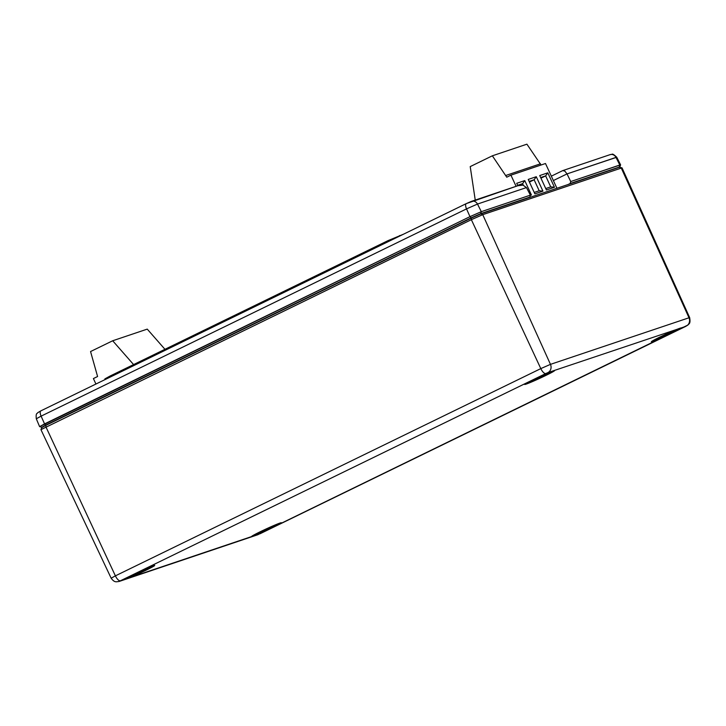<?xml version="1.0" encoding="UTF-8"?>
<svg xmlns="http://www.w3.org/2000/svg" width="726" height="726" viewBox="0 0 726 726"><rect width="100%" height="100%" fill="white"/><g stroke="black" fill="none" stroke-linecap="round" stroke-linejoin="round"><path stroke-width="1.09" d="M133.593 364.579L112.693 340.766L90.559 351.547L97.583 376.522L93.4 378.564L95.932 384.036M164.956 349.306L147.251 329.123L112.693 340.766M475.24 200.077L470.221 166.599L492.355 155.809L526.913 144.175L541.061 165.011M492.355 155.809L506.757 177.189L510.932 175.157L545.489 163.513L556.933 188.279M510.932 175.157L516.095 186.319M517.82 185.738L516.703 183.315L524.762 180.593L531.432 195.022L530.307 195.403M534.88 193.86L528.219 179.431L536.278 176.717L542.948 191.138L534.88 193.86M546.406 189.976L539.736 175.556L547.803 172.833L554.464 187.263L546.406 189.976M540.498 163.795L505.94 175.429M523.337 185.221L522.602 183.642L517.629 185.321M524.762 180.593L522.602 183.642L519.281 185.266M531.432 195.022L530.261 194.904M534.227 192.426L539.2 190.756L534.127 179.767L529.145 181.436M545.743 188.551L550.716 186.872L545.643 175.883L540.661 177.561M536.278 176.717L534.127 179.767L529.426 182.054M547.803 172.833L545.643 175.883L540.943 178.169M542.948 191.138L539.2 190.756M554.464 187.263L550.716 186.872M526.459 187.571L522.992 185.13L517.928 185.738L522.992 185.13L526.459 187.571L530.388 195.14L481.311 211.665L469.976 216.647L39.603 426.634L44.558 423.893L41.11 416.134L466.528 208.888L477.49 204.06L526.459 187.571L530.388 195.14L481.311 211.665L469.976 216.647L44.558 423.893L41.11 416.134L466.528 208.888L477.49 204.06L526.459 187.571M622.019 167.833L619.378 167.243L620.594 164.866L616.755 157.243C614.042 154.62 612.435 153.64 611.936 154.32L610.012 154.674A5.3 4.855 71.4 0 1 615.993 157.406L619.813 165.011L619.242 166.971L619.813 165.011L570.736 181.545L570.146 183.515L619.904 166.853L620.594 164.866L619.813 165.011L615.993 157.406L567.033 173.904L616.755 157.243C614.042 154.62 612.435 153.64 611.936 154.32L610.012 154.674A5.3 4.855 71.4 0 1 615.993 157.406L616.755 157.243L620.594 164.847L570.736 181.545L567.033 173.904L553.366 180.556L567.033 173.904L564.792 171.055L562.659 170.637L564.792 171.055L567.033 173.904L570.736 181.545L570.146 183.515L619.351 167.252L480.875 213.898L471.292 218.109L45.874 425.354L41.681 427.659L40.946 429.656L471.355 219.679L482.745 214.669L622.019 167.833L689.636 317.561L550.462 364.361A6.362 5.826 71.4 0 1 550.78 369.162A6.362 5.826 71.4 0 1 547.867 372.638L685.625 326.437A6.362 2.532 64 0 0 685.752 326.382A6.362 2.532 64 0 0 685.87 326.319M562.659 170.637L551.333 176.164L562.659 170.637M480.739 213.625L529.835 197.091L530.388 195.14L529.835 197.091L527.729 198.116L480.739 213.625L481.311 211.665L477.49 204.06A5.3 4.855 71.4 0 0 474.641 201.42A5.3 4.855 71.4 0 1 477.49 204.06L481.311 211.665L480.739 213.625L471.174 217.836L480.739 213.625M45.756 425.082L471.174 217.836L469.976 216.647L466.528 208.888A5.3 2.114 64 0 1 465.62 205.385A5.3 2.114 64 0 0 466.528 208.888L469.976 216.647L471.174 217.836L45.756 425.082L44.558 423.893L45.756 425.082L41.573 427.405L45.756 425.082M42.226 427.251L39.621 426.652L42.226 427.251M570.146 183.515L568.041 184.531L570.146 183.515M280.036 523.038A16.435 0.771 155.2 0 0 263.474 530.198A16.435 0.771 155.2 0 0 251.559 536.496A16.435 0.771 155.2 0 0 252.929 536.251A16.435 0.771 155.2 0 0 270.181 528.764A16.435 0.771 155.2 0 0 281.37 522.72A16.435 0.771 155.2 0 0 280.036 523.038M153.34 565.717A16.435 0.771 155.2 0 0 136.769 572.878A16.435 0.771 155.2 0 0 124.863 579.176A16.435 0.771 155.2 0 0 126.233 578.931A16.435 0.771 155.2 0 0 143.485 571.444A16.435 0.771 155.2 0 0 154.674 565.4A16.435 0.771 155.2 0 0 153.34 565.717M553.148 370.95A16.435 0.771 155.2 0 0 536.578 378.11A16.435 0.771 155.2 0 0 524.671 384.408A16.435 0.771 155.2 0 0 526.032 384.154A16.435 0.771 155.2 0 0 543.293 376.676A16.435 0.771 155.2 0 0 554.482 370.632A16.435 0.771 155.2 0 0 553.148 370.95M679.845 328.27A16.435 0.771 155.2 0 0 663.274 335.43A16.435 0.771 155.2 0 0 651.367 341.728A16.435 0.771 155.2 0 0 652.738 341.474A16.435 0.771 155.2 0 0 669.989 333.996A16.435 0.771 155.2 0 0 681.179 327.952A16.435 0.771 155.2 0 0 679.845 328.27M685.625 326.437L260.207 533.683L120.443 580.764A6.362 2.532 -116 0 1 117.975 579.666A6.362 2.532 -116 0 1 115.389 575.854L111.151 578.195L40.946 429.656M544.945 375.75A14.093 0.662 155.2 0 0 552.386 371.648A14.093 0.662 155.2 0 0 534.236 379.362A14.093 0.662 155.2 0 0 526.804 383.464A14.093 0.662 155.2 0 0 544.945 375.75M542.821 376.467L531.895 381.096L547.277 373.981L542.821 376.467M145.146 570.518A14.093 0.662 155.2 0 0 152.578 566.416A14.093 0.662 155.2 0 0 134.428 574.13A14.093 0.662 155.2 0 0 126.996 578.232A14.093 0.662 155.2 0 0 145.146 570.518M143.013 571.235L132.087 575.863L147.469 568.748L143.013 571.235M271.842 527.838A14.093 0.662 155.2 0 0 279.274 523.736A14.093 0.662 155.2 0 0 261.124 531.45A14.093 0.662 155.2 0 0 253.692 535.552A14.093 0.662 155.2 0 0 271.842 527.838M269.709 528.555L258.783 533.183L274.165 526.069L269.709 528.555M660.932 336.683A14.093 0.662 155.2 0 0 653.5 340.784A14.093 0.662 155.2 0 0 671.641 333.071A14.093 0.662 155.2 0 0 679.082 328.969A14.093 0.662 155.2 0 0 660.932 336.683M663.065 335.957L673.973 331.301L662.058 337.191L658.591 338.416L663.065 335.957M105.17 379.535L104.88 378.899L109.916 376.113L388.029 240.624L403.266 234.307M40.202 412.631A5.3 2.114 64 0 0 41.11 416.134L36.3 418.784L41.11 416.134A5.3 2.114 64 0 1 40.202 412.631A5.3 2.114 64 0 1 40.874 410.852A5.3 2.114 64 0 0 40.202 412.631M40.974 410.816A5.3 2.114 64 0 0 40.874 410.852L37.761 412.667C37.198 413.983 35.683 412.459 36.3 418.784L39.603 426.634L36.3 418.784C35.683 412.459 37.198 413.983 37.761 412.667L40.874 410.852A5.3 2.114 64 0 1 40.974 410.816M470.983 201.556L466.391 203.57A5.3 2.114 64 0 0 466.292 203.607A5.3 2.114 64 0 0 465.62 205.385A5.3 2.114 64 0 1 466.292 203.607L40.874 410.852L466.292 203.607A5.3 2.114 64 0 1 466.391 203.57L470.983 201.556M471.51 201.338A5.3 4.855 71.4 0 1 474.641 201.42A5.3 4.855 71.4 0 0 471.51 201.338L466.292 203.607L518.691 185.439L471.51 201.338M686.369 325.983A6.362 5.826 -108.6 0 0 689.292 322.507A6.362 5.826 -108.6 0 0 688.974 317.707L621.256 168.015L619.378 167.243M120.443 580.764L545.861 373.518A6.362 2.532 -116 0 1 543.393 372.42A6.362 2.532 -116 0 1 540.806 368.608L115.389 575.854L45.938 426.924L45.874 425.354M480.875 213.898L482.745 214.669L550.462 364.361L540.806 368.608L471.355 219.679L471.292 218.109M545.861 373.518L547.867 372.638M119.708 581.217A6.362 5.826 71.4 0 1 119.073 581.481L116.323 581.816C116.196 581.617 114.218 582.488 111.151 578.195M258.211 534.563A6.362 5.826 71.4 0 1 257.576 534.817L119.073 581.481M399.745 236.032L399.527 235.569M388.446 241.531L388.029 240.624M110.334 377.021L109.916 376.113M610.012 154.674L562.832 170.574L610.012 154.674M689.636 317.561C690.834 324.277 688.629 323.732 688.012 324.994L257.576 534.817"/></g></svg>
